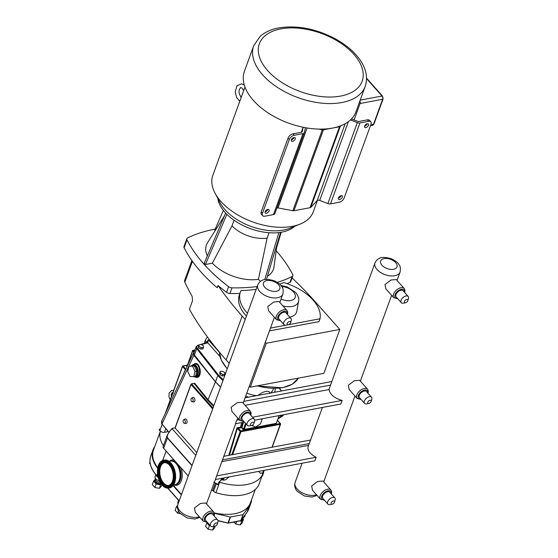 <?xml version="1.0" encoding="UTF-8"?>
<svg xmlns="http://www.w3.org/2000/svg" width="558" height="558" viewBox="0 0 558 558"><rect width="100%" height="100%" fill="white"/><g stroke="black" fill="none" stroke-linecap="round" stroke-linejoin="round"><path stroke-width="0.84" d="M170.783 460.838A12.206 7.275 79.4 0 1 170.901 460.817A12.206 7.275 79.4 0 1 178.853 466.886A12.206 7.275 79.4 0 1 175.4 484.811A12.206 7.275 79.4 0 1 175.282 484.832M163.536 460.204L164.331 460.057A14.166 8.447 79.4 0 1 173.559 467.095A14.166 8.447 79.4 0 1 169.555 487.901L168.76 488.048A14.166 8.447 79.4 0 1 159.532 481.01A14.166 8.447 79.4 0 1 163.536 460.204A14.166 8.447 79.4 0 1 172.764 467.248A14.166 8.447 79.4 0 1 168.76 488.048M174.054 460.022A12.862 7.666 -100.6 0 0 169.458 461.278A12.206 7.275 79.4 0 1 170.664 460.859A12.206 7.275 79.4 0 1 178.616 466.927A12.206 7.275 79.4 0 1 175.163 484.853A12.206 7.275 79.4 0 1 173.887 484.902A12.862 7.666 -100.6 0 0 181.19 480.961A12.862 7.666 -100.6 0 0 180.966 467.799M160.725 479.768A11.606 6.919 79.4 0 1 164.003 462.721A11.606 6.919 79.4 0 1 171.571 468.49A11.606 6.919 79.4 0 1 168.286 485.537A11.606 6.919 79.4 0 1 160.725 479.768M168.649 485.446A11.606 6.919 79.4 0 1 161.457 479.629A11.606 6.919 79.4 0 1 164.373 462.666M157.698 468.239A40.016 22.641 -160 0 1 152.892 450.076A40.016 22.641 -160 0 1 154.664 446.784L154.706 446.728M181.343 494.932L173.078 485.627M251.672 499.396A40.016 22.641 -160 0 1 250.912 503.128A40.016 22.641 -160 0 1 249.196 506.336L243.037 514.678L230.189 517.022L214.37 513.283M157.788 467.716A39.465 22.32 -160 0 1 153.415 450.264L160.355 431.215M255.292 489.45L250.389 502.939A39.465 22.32 -160 0 1 214.251 512.928M181.489 494.521L173.315 485.314M240.812 520.712A0.558 0.453 -144.1 0 0 241.042 520.565L241.042 520.565A0.558 0.453 -144.1 0 0 241.091 520.475L243.239 514.574M230.189 517.022L227.887 523.02M215.235 526.138L214.537 528.056L212.612 530.1L208.127 529.263L205.567 526.375L206.837 522.874L209.396 525.755L210.387 525.755M213.595 526.473L214.049 526.382M207.304 522.274L206.837 522.874M208.127 529.263L209.396 525.755M212.612 530.1L213.888 526.599M240.191 520.879L241.579 521.402L243.504 519.359L242.228 522.86L240.303 524.904L235.818 524.067L234.018 522.037M243.504 519.359L242.821 518.256M245.415 514.525L244.767 516.29A4.645 2.63 -160 0 1 244.251 516.994A4.645 2.63 -160 0 1 243.274 517.475M180.408 513.688L177.674 513.172L175.114 510.291L176.391 506.79L177.465 507.627M177.625 505.311L176.391 506.79M178.107 503.811A4.645 2.63 -160 0 1 177.842 503.1A4.645 2.63 -160 0 1 177.897 502.228L178.567 500.387M161.848 484.749L161.283 486.297L159.358 488.341L154.873 487.497L152.313 484.616L153.583 481.115L156.142 483.995L160.634 484.832L161.276 484.009M155.508 479.071L153.583 481.115M160.167 482.265A3.481 1.967 -160 0 1 155.445 479.531L155.04 477.425A4.645 2.63 -160 0 1 155.096 476.553L155.78 474.677M159.469 480.877A4.645 2.63 -160 0 1 155.04 477.425M150.332 464.186L149.572 463.328L150.004 462.129M235.818 524.067L236.738 521.528M240.303 524.904L241.579 521.402M177.674 513.172L178.462 511.002M154.873 487.497L156.142 483.995M159.358 488.341L160.634 484.832M168.202 431.634L164.429 432.338A3.439 1.946 -160 0 1 160.376 431.236A39.465 22.32 20 0 0 163.431 445.668M211.517 490.07A39.465 22.32 20 0 0 213.184 490.698A3.439 1.946 -160 0 1 213.037 489.533L215.283 483.374M195.746 455.349L172.129 428.753L172.331 428.321L175.086 427.805M196.765 452.559L175.045 427.923L190.941 384.246L191.617 384.009L190.941 384.246A0.558 0.558 0 0 1 191.359 383.89L193.724 383.451M183.652 419.797L184.97 419.051A2.323 1.381 79.4 0 1 186.316 419.442A2.323 1.381 79.4 0 1 187.063 422.085A2.323 1.381 79.4 0 1 185.807 423.522L184.314 423.306A1.82 1.088 79.4 0 1 183.129 421.715A1.82 1.088 79.4 0 1 183.652 419.797A1.82 1.088 79.4 0 1 184.712 420.097A1.82 1.088 79.4 0 1 185.298 422.183A1.82 1.088 79.4 0 1 184.314 423.306M191.506 398.21L192.824 397.47A2.323 1.381 79.4 0 1 194.17 397.854A2.323 1.381 79.4 0 1 194.916 400.505A2.323 1.381 79.4 0 1 193.668 401.941L192.168 401.725A1.82 1.088 79.4 0 1 190.982 400.128A1.82 1.088 79.4 0 1 191.506 398.21A1.82 1.088 79.4 0 1 192.566 398.517A1.82 1.088 79.4 0 1 193.152 400.595A1.82 1.088 79.4 0 1 192.168 401.725M280.779 415.278A6.41 3.822 79.4 0 1 278.24 418.64L278.407 418.033M218.394 484.539L216.713 483.667L218.136 484.874L218.938 481.973L222.551 478.98M220.773 480.626L221.596 478.352L221.352 479.155L223.305 480.222L224.156 477.871M229.115 476.944L225.655 479.782L223.305 480.222M262.455 473.289L262.783 473.742A3.439 1.946 20 0 1 262.72 474.119A3.439 1.946 20 0 1 262.692 474.188L262.141 472.863M218.938 481.973A3.439 1.946 20 0 0 219.692 482.258A41.222 23.324 20 0 0 262.692 474.188L258.905 484.588A3.439 1.946 20 0 0 258.933 484.511A3.439 1.946 20 0 0 258.961 484.442M213.184 490.698A3.439 1.946 20 0 0 213.561 491.221L213.581 491.242A3.439 1.946 20 0 0 215.904 492.658A41.222 23.324 20 0 0 258.905 484.588M159.302 429.032L159.33 428.956A3.439 1.946 20 0 0 159.302 429.032A3.439 1.946 20 0 0 159.818 430.713L159.846 430.741A3.439 1.946 20 0 0 160.376 431.236M280.974 415.236L280.123 417.307L278.226 418.64A0.558 0.544 75.9 0 0 278.212 418.646L278.058 418.772M193.152 364.555L195.014 364.207C199.785 362.993 201.417 376.329 196.569 376.95L195.516 377.145A6.41 3.822 -100.6 0 0 198.09 370.149A6.41 3.822 -100.6 0 0 193.152 364.555L191.192 365.922M182.675 366.111L182.543 366.536L183.136 366.02L182.675 366.111M263.571 470.471L262.867 472.417M262.72 472.821L260.363 473.268L258.619 471.405M232.609 454.644L240.951 431.725L240.805 430.95L240.212 431.467L240.951 431.725L280.367 424.331L280.479 423.62L272.025 447.244L223.814 456.298M186.17 368.489L185.458 370.031M187.237 365.253L183.136 366.02L185.633 368.838A0.558 0.439 -130.4 0 0 185.974 368.908M229.519 455.223L237.366 428.265L238.308 428.139L238.371 427.393L236.962 428.063L228.815 455.356M242.869 422.392L241.356 427.219L242.953 429.618L244.369 430.148L243.455 429.193L242.953 429.618M245.569 423.362L243.476 429.116A1.116 0.663 -100.6 0 0 243.455 429.193L241.963 427.414L238.371 427.393M231.709 454.812L240.212 431.467L236.962 428.063M241.991 427.54L238.308 428.139L240.805 430.95L280.221 423.557L277.724 420.746A0.558 0.439 49.6 0 1 277.5 420.537M277.577 420.446L277.403 420.069M217.439 484.26L216.602 483.925A3.439 1.946 20 0 0 218.136 484.874M220.57 387.154L215.437 381.846L208.057 399.709L194.623 383.144M215.437 381.846L193.87 355.251L193.347 353.012L194.156 352.196M193.347 353.012L161.562 421.548L162.162 421.22L161.555 421.562A0.558 0.46 -155.8 0 0 161.548 421.576L162.085 423.794L193.87 355.251M216.713 483.667L214.293 482.44M264.129 470.366L262.86 475.011L261.883 476.379M169.52 431.599L167.274 435.114L167.358 437.988L191.98 465.707M169.604 431.508L167.274 435.114L163.096 446.588A3.439 1.946 20 0 0 163.62 448.269L188.234 475.988M172.094 428.439L169.486 431.487L172.129 428.753M194.337 351.707L193.221 350.445L192.538 350.689L193.877 352.377M194.909 350.131L192.622 350.961L187.23 365.783L192.538 350.689A0.558 0.558 0 0 1 192.956 350.333L194.972 349.957M200.824 441.406A1.82 1.088 79.4 0 1 201.389 439.767A1.82 1.088 79.4 0 1 201.424 439.746L201.389 439.767M208.678 419.818A1.82 1.088 79.4 0 1 209.243 418.179A1.82 1.088 79.4 0 1 209.285 418.158L209.243 418.179M280.59 416.463L281.469 415.843L281.448 415.152M283.234 414.817L283.255 415.508L279.739 417.775M281.469 415.843L283.255 415.508M187.739 371.468L190.208 376.608L193.842 376.545L195.007 371.342L192.538 366.208L188.911 366.271L187.739 371.468M188.911 366.271L194.324 365.874L196.793 371.007L195.628 376.211L193.842 376.545M196.793 371.007L195.007 371.342M194.324 365.874L192.538 366.208M252.251 425.266L255.431 427.086L260.405 423.968L262.107 419.295L261.332 418.925M253.13 425.984A6.033 3.439 -41.6 0 1 251.784 425.44M262.107 419.295L261.716 418.856M187.328 365.999L186.902 365.448L186.7 366.285L187.202 365.853A1.116 0.663 -100.6 0 0 187.23 365.783M212.968 408.044L191.617 384.009L194.121 383.534L207.562 400.121L208.057 399.709L213.826 405.673M220.626 386.987L215.507 381.839L194.428 354.993A4.645 2.63 -160 0 1 193.898 352.914L196.2 346.581A4.645 2.63 20 0 0 196.73 348.659L217.808 375.506L222.935 380.654M205.142 343.344L204.856 343.024A2.323 1.325 -41.6 0 1 204.758 341.824L205.253 340.457A6.961 3.969 -41.6 0 1 207.506 337.039M224.916 374.09L224.393 375.534L222.279 375.932L219.957 374.697L219.747 373.072L220.27 371.635L220.48 373.26L222.802 374.488L224.916 374.09L224.707 372.465L222.384 371.237L220.27 371.635M203.544 347.313L203.021 348.757L200.908 349.155L198.585 347.92L198.376 346.302L198.899 344.858L199.108 346.483L201.431 347.711L203.544 347.313L203.335 345.688L201.013 344.46L198.899 344.858M207.22 342.891A0.558 0.412 61.3 0 1 207.785 342.8L208.26 339.759L206.62 342.968M269.702 393.523C269.772 391.639 268.517 390.942 265.943 391.43C263.09 391.96 260.377 393.404 257.803 395.755M219.427 352.328L208.26 339.759L207.457 342.71M215.507 381.839L217.808 375.506L218.408 374.99L197.351 348.171A4.087 2.309 -160 0 1 198.271 345.276L198.794 345.144M206.837 343.072A0.558 0.356 75.7 0 1 207.325 342.975L207.785 342.8L219.991 356.541M200.908 349.155L201.431 347.711M198.585 347.92L199.108 346.483M222.279 375.932L222.802 374.488M219.957 374.697L220.48 373.26M247.94 397.268L245.771 397.638M280.437 391.172L278.275 391.542M243.804 401.369L330.531 385.097M245.101 397.798L331.829 381.526M310.541 440.018L272.025 447.244M309.244 443.589L222.509 459.869M249.363 386.101L250.305 387.161L323.849 373.358L339.829 329.457L315.689 302.269A365.553 206.788 20 0 0 292.085 277.975M191.882 260.551L184.677 280.353A5.852 3.306 20 0 0 184.831 282.153A365.553 206.788 20 0 0 192.168 296.479L192.531 300.685L189.65 308.602L189.776 310.004A365.553 206.788 20 0 0 226.164 359.98L229.212 363.411M250.305 387.161L266.285 343.254L339.829 329.457M239.905 293.438A146.238 82.724 -160 0 1 229.945 293.515A3.62 2.051 -160 0 1 226.534 292.329A146.238 82.724 -160 0 1 218.011 285.48A365.553 206.788 20 0 0 242.144 316.072L245.192 319.504M265.343 342.194L266.285 343.254M187.014 239.849A3.62 2.051 -160 0 1 186.888 238.671L184.001 246.601A3.62 2.051 20 0 0 184.126 247.773L187.014 239.849A146.238 82.724 20 0 0 228.599 286.666L226.534 292.329M184.126 247.773A146.238 82.724 20 0 0 217.181 287.747L218.011 285.48M186.888 238.671A3.62 2.051 -160 0 1 187.634 237.896A146.238 82.724 20 0 1 215.235 229.101M276.196 250.765A146.238 82.724 20 0 1 292.741 274.627A3.62 2.051 -160 0 1 292.873 275.805L290.809 281.469A3.62 2.051 -160 0 1 290.062 282.236A146.238 82.724 -160 0 1 287.063 283.631M229.945 293.515L232.002 287.858A146.238 82.724 20 0 0 257.196 286.526M277.242 282.327A146.238 82.724 20 0 0 292.12 276.573L290.062 282.236M246.42 316.135A42.038 23.778 -160 0 1 239.41 294.798L240.442 291.96A42.038 23.778 20 0 1 241.028 290.599A146.238 82.724 20 0 0 256.164 289.358M279.586 284.085A146.238 82.724 20 0 0 283.792 282.578A42.038 23.778 20 0 1 319.992 318.792L318.96 321.631L269.444 330.922M232.002 287.858A3.62 2.051 -160 0 1 228.599 286.666M292.873 275.805A3.62 2.051 -160 0 1 292.12 276.573M217.822 198.383A42.582 24.092 20 0 0 281.783 232.135A42.582 24.092 20 0 0 294.603 226.332M215.186 230.573L214.788 230.119L223.367 210.394M234.046 220.25L232.002 225.851A27.419 15.512 20 0 0 267.115 238.12L269.075 232.728M260.384 281.455L258.452 279.286L267.115 238.12M232.002 225.851L212.368 263.188L205.456 264.485L204.256 263.139L225.648 213.051M258.452 279.286A35.635 20.158 -160 0 1 212.368 263.188M277.166 243.755L273.957 267.045A35.635 20.158 -160 0 1 267.408 276.238M207.332 255.941A35.635 20.158 -160 0 1 207.471 242.849L224.483 215.786M264.764 279.607L278.895 232.574M276.649 247.501L281.211 232.24M226.876 214.321L205.456 264.485M280.59 232.337L266.452 279.412M270.477 328.083L285.794 325.209M288.458 324.714L319.992 318.792M240.442 291.96A42.038 23.778 20 0 0 247.452 313.303M282.899 305.903A15.868 8.977 20 0 0 298.6 301.271L296.751 311.434A17.619 9.967 -160 0 1 289.762 317.125M317.432 200.392L313.275 211.81A53.428 30.223 -160 0 1 300.078 224.121L289.93 228.215A43.824 24.789 -160 0 1 224.993 209.62A43.824 24.789 -160 0 1 220.187 202.833L215.053 193.173A53.428 30.223 -160 0 1 212.856 175.261L244.962 87.048M300.078 224.121A53.428 30.223 -160 0 1 220.905 201.445A53.428 30.223 -160 0 1 215.053 193.173M253.346 100.398A59.329 33.564 -160 0 1 244.411 71.319L253.702 45.777A59.329 33.564 20 0 0 262.644 74.856A59.329 33.564 20 0 0 320.822 103.049A59.329 33.564 20 0 0 365.211 86.364L355.913 111.907A59.329 33.564 -160 0 1 311.524 128.591A59.329 33.564 -160 0 1 253.346 100.398M350.424 119.963L357.336 122.614A3.439 1.946 20 0 0 359.966 122.934L368.65 121.302A4.645 2.644 -41.6 0 1 370.812 121.818A4.645 2.644 -41.6 0 1 371 124.211L344.16 197.957A4.645 2.644 -41.6 0 1 339.187 202.247L330.51 203.872A3.439 1.946 -160 0 1 327.874 203.551L319.72 200.427A2.323 1.311 20 0 0 317.188 200.573L310.806 207.346L340.268 126.408L340.924 125.703M367.248 123.743A2.462 1.402 -41.6 0 1 368.392 124.016A2.462 1.402 -41.6 0 1 368.099 126.017A2.462 1.402 -41.6 0 1 365.86 127.559A2.462 1.402 -41.6 0 1 364.716 127.287A2.462 1.402 -41.6 0 1 365.009 125.285A2.462 1.402 -41.6 0 1 367.248 123.743M339.676 199.506A2.462 1.402 -41.6 0 1 338.525 199.234A2.462 1.402 -41.6 0 1 338.818 197.232A2.462 1.402 -41.6 0 1 341.057 195.691A2.462 1.402 -41.6 0 1 342.207 195.963A2.462 1.402 -41.6 0 1 341.914 197.964A2.462 1.402 -41.6 0 1 339.676 199.506M370.812 121.818L369.542 120.388A4.645 2.644 138.4 0 0 367.38 119.872L358.703 121.504A1.116 0.628 -160 0 1 357.845 121.4L351.456 118.952M303.161 127.259L302.15 131.855A1.116 0.628 -160 0 1 302.136 131.897A1.116 0.628 -160 0 1 301.697 132.204L293.02 133.829A4.645 2.644 138.4 0 0 288.047 138.119L289.316 139.542A4.645 2.644 -41.6 0 1 294.289 135.259L302.966 133.627A3.439 1.946 20 0 0 304.319 132.692A3.439 1.946 20 0 0 304.361 132.553L305.428 127.698M274.899 213.491A3.439 1.946 -160 0 1 274.857 213.637A3.439 1.946 -160 0 1 273.504 214.572L264.827 216.197A4.645 2.644 -41.6 0 1 262.665 215.688A4.645 2.644 -41.6 0 1 262.469 213.289L289.316 139.542M262.469 213.289L261.207 211.866L288.047 138.119M266.41 213.254A2.462 1.402 -41.6 0 1 265.266 212.982A2.462 1.402 -41.6 0 1 265.559 210.98A2.462 1.402 -41.6 0 1 267.798 209.438A2.462 1.402 -41.6 0 1 268.942 209.71A2.462 1.402 -41.6 0 1 268.649 211.712A2.462 1.402 -41.6 0 1 266.41 213.254M293.982 137.491A2.462 1.402 -41.6 0 1 295.133 137.763A2.462 1.402 -41.6 0 1 294.833 139.765A2.462 1.402 -41.6 0 1 292.594 141.307A2.462 1.402 -41.6 0 1 291.45 141.034A2.462 1.402 -41.6 0 1 291.743 139.033A2.462 1.402 -41.6 0 1 293.982 137.491A2.462 1.402 138.4 0 1 291.332 139.877A2.462 1.402 138.4 0 1 291.311 139.884M318.674 129.086L322.322 129.77L292.866 210.715L277.996 207.932A2.323 1.311 20 0 0 276.942 207.904M338.385 198.083A2.462 1.402 138.4 0 0 341.077 195.691M265.12 211.831A2.462 1.402 138.4 0 0 267.819 209.438M364.569 126.136A2.462 1.402 138.4 0 0 364.59 126.129A2.462 1.402 138.4 0 0 367.269 123.737M354.093 119.963L360.091 103.488L382.635 99.261L373.469 124.441L370.728 124.957M359.91 100.935A2.323 1.381 79.4 0 1 360.091 103.488M261.207 211.866A4.645 2.644 138.4 0 0 261.395 214.258L262.665 215.688M292.866 210.715A2.323 1.311 20 0 0 293.947 210.736L323.41 129.791L339.522 126.771L310.06 207.709A2.323 1.311 20 0 0 310.806 207.346M310.06 207.709L293.947 210.736M340.268 126.408A2.323 1.311 -160 0 1 339.522 126.771M323.41 129.791A2.323 1.311 -160 0 1 322.322 129.77M322.391 407.466L308.204 446.435A13.35 7.547 20 0 0 310.22 452.977A13.35 7.547 20 0 0 316.156 457.253L314.845 460.852L215.36 479.524M245.067 405.31L329.234 389.519A13.35 7.547 20 0 0 331.508 394.485A13.35 7.547 20 0 0 342.159 400.407L340.854 403.999L254.706 420.167M231.089 407.277L237.094 402.743L242.374 402.283L250.333 411.246A6.961 3.969 138.4 0 0 242.493 412.906A6.961 3.969 138.4 0 0 239.919 420.495L231.961 411.532L231.089 407.277M254.49 421.604A4.645 2.644 138.4 0 0 254.546 421.436A4.645 2.644 138.4 0 0 254.302 419.204A4.645 2.644 138.4 0 0 250.584 419.253A4.645 2.644 138.4 0 0 247.166 422.978A4.645 2.644 138.4 0 0 247.361 425.37A4.645 2.644 138.4 0 0 249.545 425.88L251.644 425.475A2.093 1.193 138.4 0 0 253.869 423.55A2.093 1.193 138.4 0 0 253.897 423.473A2.093 1.193 138.4 0 0 252.774 422.246A2.093 1.193 138.4 0 0 250.577 424.164A2.093 1.193 138.4 0 0 251.644 425.475M247.361 425.37L242.291 419.665A4.645 2.644 -41.6 0 1 242.095 417.272A4.645 2.644 -41.6 0 1 245.52 413.548A4.645 2.644 -41.6 0 1 249.231 413.499L254.302 419.204M348.311 385.278L354.316 380.744L359.596 380.284L367.555 389.247A6.961 3.969 138.4 0 0 359.715 390.907A6.961 3.969 138.4 0 0 357.141 398.496L349.182 389.533L348.311 385.278M371.712 399.605A4.645 2.644 138.4 0 0 371.767 399.437A4.645 2.644 138.4 0 0 371.523 397.205A4.645 2.644 138.4 0 0 367.806 397.254A4.645 2.644 138.4 0 0 364.388 400.979A4.645 2.644 138.4 0 0 364.576 403.371A4.645 2.644 138.4 0 0 366.766 403.88L368.866 403.476A2.093 1.193 138.4 0 0 371.091 401.551A2.093 1.193 138.4 0 0 371.119 401.474A2.093 1.193 138.4 0 0 369.996 400.246A2.093 1.193 138.4 0 0 367.792 402.172A2.093 1.193 138.4 0 0 368.866 403.476M364.576 403.371L359.512 397.666A4.645 2.644 -41.6 0 1 359.317 395.273A4.645 2.644 -41.6 0 1 362.742 391.549A4.645 2.644 -41.6 0 1 366.453 391.5L371.523 397.205M244.446 422.092L235.448 423.78L236.759 420.188A13.35 7.547 20 0 0 237.359 419.072L237.736 418.033M236.759 420.188L239.236 419.721M252.537 417.224L342.159 400.407M308.595 445.361L221.868 461.633M216.664 475.925L316.156 457.253M267.749 306.551L273.755 302.011L279.035 301.557L287 310.52A6.961 3.969 138.4 0 0 279.153 312.173A6.961 3.969 138.4 0 0 276.587 319.769L268.621 310.806L267.749 306.551M291.157 320.871A4.645 2.644 138.4 0 0 291.213 320.711A4.645 2.644 138.4 0 0 290.962 318.478A4.645 2.644 138.4 0 0 287.251 318.527A4.645 2.644 138.4 0 0 283.827 322.245A4.645 2.644 138.4 0 0 284.022 324.644A4.645 2.644 138.4 0 0 286.205 325.154L288.305 324.749A2.093 1.193 138.4 0 0 290.537 322.817A2.093 1.193 138.4 0 0 290.558 322.747A2.093 1.193 138.4 0 0 289.435 321.52A2.093 1.193 138.4 0 0 287.237 323.438A2.093 1.193 138.4 0 0 288.305 324.749M284.022 324.644L278.951 318.939A4.645 2.644 -41.6 0 1 278.763 316.539A4.645 2.644 -41.6 0 1 282.181 312.822A4.645 2.644 -41.6 0 1 285.898 312.773L290.962 318.478M194.428 508.01L200.434 503.469L205.714 503.009L213.672 511.972A6.961 3.969 138.4 0 0 205.832 513.632A6.961 3.969 138.4 0 0 203.258 521.221L195.3 512.258L194.428 508.01M217.829 522.33A4.645 2.644 138.4 0 0 217.885 522.162A4.645 2.644 138.4 0 0 217.641 519.93A4.645 2.644 138.4 0 0 213.923 519.979A4.645 2.644 138.4 0 0 210.506 523.704A4.645 2.644 138.4 0 0 210.694 526.096A4.645 2.644 138.4 0 0 212.884 526.606L214.983 526.201A2.093 1.193 138.4 0 0 217.208 524.276A2.093 1.193 138.4 0 0 217.236 524.199A2.093 1.193 138.4 0 0 216.113 522.972A2.093 1.193 138.4 0 0 213.909 524.897A2.093 1.193 138.4 0 0 214.983 526.201M210.694 526.096L205.63 520.391A4.645 2.644 -41.6 0 1 205.435 517.998A4.645 2.644 -41.6 0 1 208.859 514.274A4.645 2.644 -41.6 0 1 212.57 514.225L217.641 519.93M384.971 284.552L390.977 280.011L396.257 279.558L404.215 288.521A6.961 3.969 138.4 0 0 396.375 290.174A6.961 3.969 138.4 0 0 393.802 297.77L385.843 288.807L384.971 284.552M408.372 298.872A4.645 2.644 138.4 0 0 408.428 298.711A4.645 2.644 138.4 0 0 408.184 296.479A4.645 2.644 138.4 0 0 404.466 296.528A4.645 2.644 138.4 0 0 401.049 300.253A4.645 2.644 138.4 0 0 401.244 302.645A4.645 2.644 138.4 0 0 403.427 303.154L405.526 302.75A2.093 1.193 138.4 0 0 407.752 300.825A2.093 1.193 138.4 0 0 407.779 300.748A2.093 1.193 138.4 0 0 406.656 299.52A2.093 1.193 138.4 0 0 404.459 301.439A2.093 1.193 138.4 0 0 405.526 302.75M401.244 302.645L396.173 296.94A4.645 2.644 -41.6 0 1 395.978 294.547A4.645 2.644 -41.6 0 1 399.402 290.823A4.645 2.644 -41.6 0 1 403.113 290.774L408.184 296.479M311.65 486.011L317.648 481.47L322.936 481.01L330.894 489.973A6.961 3.969 138.4 0 0 323.054 491.633A6.961 3.969 138.4 0 0 320.48 499.222L312.522 490.259L311.65 486.011M335.051 500.331A4.645 2.644 138.4 0 0 335.107 500.163A4.645 2.644 138.4 0 0 334.856 497.938A4.645 2.644 138.4 0 0 331.145 497.987A4.645 2.644 138.4 0 0 327.727 501.705A4.645 2.644 138.4 0 0 327.916 504.097A4.645 2.644 138.4 0 0 330.106 504.613L332.205 504.202A2.093 1.193 138.4 0 0 334.43 502.277A2.093 1.193 138.4 0 0 334.458 502.207A2.093 1.193 138.4 0 0 333.335 500.972A2.093 1.193 138.4 0 0 331.131 502.897A2.093 1.193 138.4 0 0 332.205 504.202M327.916 504.097L322.852 498.392A4.645 2.644 -41.6 0 1 322.657 495.999A4.645 2.644 -41.6 0 1 326.074 492.282A4.645 2.644 -41.6 0 1 329.792 492.226L334.856 497.938M169.123 461.34L170.483 461.082A12.018 7.163 79.4 0 1 178.316 467.06A12.018 7.163 79.4 0 1 174.919 484.714L173.552 484.965M160.348 480.271A12.708 7.575 -100.6 0 0 166.165 486.395A12.708 7.575 -100.6 0 0 173.35 481.54A12.708 7.575 -100.6 0 0 172.22 467.932A12.708 7.575 -100.6 0 0 161.715 462.694A12.708 7.575 -100.6 0 0 161.213 463.154A12.708 7.575 -100.6 0 0 160.348 480.271M161.185 463.412A12.443 7.414 79.4 0 1 171.962 468.085A12.443 7.414 79.4 0 1 171.111 484.846A12.443 7.414 79.4 0 1 160.334 480.173A12.443 7.414 79.4 0 1 161.185 463.412M172.276 467.911A12.729 7.589 79.4 0 1 173.405 481.547A12.729 7.589 79.4 0 1 166.207 486.409A12.729 7.589 79.4 0 1 166.186 486.402C159.163 484.602 155.675 468.19 161.206 463.168L161.715 462.694A12.729 7.589 79.4 0 1 161.75 462.666A12.729 7.589 79.4 0 1 172.276 467.911M159.881 480.647A13.42 8 -100.6 0 0 171.501 485.69A13.42 8 -100.6 0 0 172.415 467.611A13.42 8 -100.6 0 0 160.795 462.568A13.42 8 -100.6 0 0 159.881 480.647M161.039 462.77A13.155 7.84 79.4 0 1 166.417 461.375A13.155 7.84 79.4 0 1 172.429 467.716A13.155 7.84 79.4 0 1 171.02 485.913A13.155 7.84 79.4 0 1 160.139 480.494A13.155 7.84 79.4 0 1 161.039 462.77M166.417 461.375C173.817 463.119 177.284 481.61 171.02 485.913A13.127 7.826 79.4 0 1 160.195 480.473A13.127 7.826 79.4 0 1 161.088 462.784A13.127 7.826 79.4 0 1 166.437 461.382M250.912 503.128L248.763 509.029A40.016 22.641 -160 0 1 247.048 512.237L240.896 520.579L228.348 522.937L230.496 517.036M249.196 506.336L247.048 512.237A0.558 0.453 35.9 0 1 246.929 512.404M243.037 514.678L240.693 520.781L228.145 523.139L217.976 520.544M179.195 500.833L167.916 488.131M158.172 477.16L156.777 475.59A40.016 22.641 -160 0 1 150.751 455.977L152.892 450.076M157.537 473.491L156.798 475.876C150.716 468.873 148.7 462.24 150.751 455.977M227.964 523.097L228.145 523.139A0.558 0.558 0 0 1 227.915 523.132L218.032 520.802M209.013 524.206A3.669 2.072 -160 0 1 208.594 523.802A3.669 2.072 -160 0 1 208.28 523.376M242.681 518.64A3.669 2.072 -160 0 1 241.223 520.307M242.869 518.124L242.549 519.003A3.481 1.967 -160 0 1 241.551 519.854M179.041 501.258A4.645 2.63 -160 0 1 178.797 500.645M160.934 483.521A3.669 2.072 -160 0 1 160.237 483.751A3.669 2.072 -160 0 1 155.347 482.035A3.669 2.072 -160 0 1 155.187 479.692M160.746 483.235A3.481 1.967 -160 0 1 160.23 483.388A3.481 1.967 -160 0 1 155.584 481.763A3.481 1.967 -160 0 1 155.054 480.054L155.375 479.183M158.186 477.432A4.645 2.63 -160 0 1 156.728 476.267A4.645 2.63 -160 0 1 155.982 474.928M162.699 460.441L166.11 451.073M177.583 463.991A12.025 7.17 79.4 0 1 181.071 475.528A12.025 7.17 79.4 0 1 176.998 484.17M172.617 460.831A12.025 7.17 79.4 0 1 176.565 462.854M192.078 465.435L167.498 437.765C166.765 436.433 167.47 434.41 169.604 431.704M175.128 428.195L191.024 384.518L212.661 408.881M279.139 415.584L276.308 423.355L244.223 429.381L246.169 424.031M220.005 481.254L215.904 492.658M240.163 428.16L241.767 422.594M195.37 377.173L197.12 377.452C203.44 376.364 199.164 359.171 193.877 364.416M191.534 365.922A5.852 3.487 79.4 0 1 194.826 365.741A5.852 3.487 79.4 0 1 197.441 372.918A5.852 3.487 79.4 0 1 193.71 376.545M165.998 411.985L182.543 366.536L185.382 369.738L178.114 385.864M279.314 415.55L276.308 423.355L276.454 424.129L244.369 430.148L244.223 429.381L243.476 429.116M223.256 478.039L222.558 479.964M222.077 479.42L222.286 478.22M159.818 430.713L162.183 424.22M159.846 430.741L162.211 424.24M164.429 432.338L165.775 428.642M213.561 491.221L216.26 483.807M213.581 491.242L216.281 483.814M168.9 432.206L162.099 424.108C161.653 424.031 161.471 423.187 161.555 421.569M163.62 448.269L167.498 437.765M186.7 366.285L187.028 366.648M207.562 400.121L213.581 406.343M241.963 427.414L243.581 422.26M274.606 392.26A24.371 13.79 20 0 0 275.136 388.473M279.23 388.222L281.399 390.991M205.253 340.457L206.872 342.277A2.323 1.311 -160 0 1 207.206 342.814M204.758 341.824L205.93 343.142M245.708 396.138A24.371 13.79 20 0 0 248.519 397.156M201.166 344.544L207.325 342.975M223.228 379.838L218.408 374.99M273.518 388.473L273.162 389.449A22.055 12.471 -160 0 1 270.386 393.055M256.603 395.643A22.055 12.471 -160 0 1 246.81 393.104M298.37 378.136A42.059 23.792 -160 0 1 282.76 387.538A42.059 23.792 -160 0 1 257.301 385.843M227.294 368.671A42.059 23.792 -160 0 1 226.611 367.917A42.059 23.792 -160 0 1 219.447 352.189M194.428 354.993L196.73 348.659L197.351 348.171M197.783 345.374A0.558 0.356 75.7 0 1 198.271 345.276M226.164 359.98L242.144 316.072M184.831 282.153L192.419 261.304M281.678 286.498A11.272 6.375 -160 0 1 293.48 291.918A11.272 6.375 -160 0 1 293.201 299.653A11.272 6.375 -160 0 1 281.051 299.032M330.51 203.872L359.966 122.934M303.113 127.252L301.285 132.281L303.127 127.252M273.504 214.572L302.966 133.627M277.996 207.932L307.095 127.977M317.188 200.573L345.165 123.716M319.72 200.427L348.394 121.644M327.874 203.551L357.336 122.614M366.571 78.636L382.021 96.032L360.203 100.126M366.564 78.155L382.558 96.164A1.158 0.663 -41.6 0 0 382.021 96.032A2.323 1.381 79.4 0 1 382.635 99.261A1.158 0.656 -160 0 0 383.088 98.94L373.923 124.127A1.158 0.656 20 0 1 373.469 124.441A2.323 1.381 79.4 0 1 372.625 125.299L370.456 125.703M267.617 70.573A54.691 30.934 -160 0 1 280.918 28.863A54.691 30.934 -160 0 1 353.918 54.377A54.691 30.934 -160 0 1 340.617 96.081A54.691 30.934 -160 0 1 267.617 70.573M367.38 119.872L368.65 121.302M294.289 135.259L293.02 133.829M316.519 494.758A13.35 7.547 -160 0 1 297.121 488.947A13.35 7.547 -160 0 1 295.112 482.412L302.087 463.245M374.983 262.964A13.35 7.547 20 0 0 376.992 269.507A13.35 7.547 20 0 0 390.084 275.847A13.35 7.547 20 0 0 400.065 272.095C400.651 268.426 400.351 266.026 399.158 264.904C398.726 264.108 396.968 261.109 390.816 258.549C384.853 257.085 381.009 257.05 379.294 258.445C377.466 259.177 376.029 260.684 374.983 262.964L328.899 389.582M199.297 516.757A13.35 7.547 -160 0 1 179.899 510.947A13.35 7.547 -160 0 1 177.89 504.404L257.761 284.964A13.35 7.547 20 0 0 259.77 291.506A13.35 7.547 20 0 0 272.862 297.846A13.35 7.547 20 0 0 282.85 294.094C283.429 290.418 283.129 288.026 281.936 286.903C281.504 286.108 279.746 283.108 273.594 280.548C267.631 279.084 263.794 279.049 262.079 280.444C260.244 281.169 258.807 282.683 257.761 284.964M243.609 421.15A5.803 3.306 -41.6 0 1 241.216 417.349A5.803 3.306 -41.6 0 1 247.054 412.16A5.803 3.306 -41.6 0 1 250.549 414.985M360.831 399.151A5.803 3.306 -41.6 0 1 358.438 395.35A5.803 3.306 -41.6 0 1 364.276 390.161A5.803 3.306 -41.6 0 1 367.771 392.985M280.269 320.418A5.803 3.306 -41.6 0 1 277.877 316.616A5.803 3.306 -41.6 0 1 283.722 311.434A5.803 3.306 -41.6 0 1 287.21 314.252M206.948 521.876A5.803 3.306 -41.6 0 1 204.556 518.075A5.803 3.306 -41.6 0 1 210.394 512.886A5.803 3.306 -41.6 0 1 213.888 515.711M264.743 287.224A8.705 4.924 -160 0 1 270.937 280.653A8.705 4.924 -160 0 1 279.16 289.923A8.705 4.924 -160 0 1 264.743 287.224M397.491 298.425A5.803 3.306 -41.6 0 1 395.099 294.624A5.803 3.306 -41.6 0 1 400.937 289.435A5.803 3.306 -41.6 0 1 404.431 292.259M324.163 499.877A5.803 3.306 -41.6 0 1 321.778 496.076A5.803 3.306 -41.6 0 1 327.616 490.894A5.803 3.306 -41.6 0 1 331.11 493.711M381.965 265.224A8.705 4.924 -160 0 1 388.152 258.654A8.705 4.924 -160 0 1 396.382 267.924A8.705 4.924 -160 0 1 381.965 265.224M248.763 509.029L246.999 512.328L241.042 520.565A0.558 0.558 0 0 1 240.693 520.781M179.125 501.014L167.686 488.131M158.27 477.536L156.798 475.876M242.716 518.249L244.251 516.994M178.023 504.041L177.842 503.1M193.159 376.559L195.516 377.145M165.147 413.82L182.459 366.264A0.558 0.558 0 0 1 182.878 365.909L187.3 365.078M277.563 420.474L280.479 423.62A0.558 0.558 0 0 1 280.59 424.178L272.206 447.216M263.753 470.443L262.937 472.675M258.933 484.511L262.72 474.119M162.099 424.108L168.788 432.359M216.602 483.919L213.721 482.231M277.828 419.637L277.64 420.341M262.937 474.788L261.779 476.644M173.28 393.216L172.199 392.623L171.229 394.22L171.355 396.766M173.601 390.593L171.725 390.349L169.13 393.041L168.976 396.745L170.225 399.863M298.377 378.136L292.225 384.246L282.467 387.754L256.764 385.948M227.232 368.859L221.261 360.14L219.427 352.168M198.871 344.942L196.2 346.581M207.702 342.34L200.029 344.649M281.588 390.956L279.425 388.201M280.918 285.48L287.056 286.833L295.642 292.434C298.293 295.873 299.276 298.816 298.6 301.271M274.857 213.637L304.319 132.692M239.773 101.305L236.592 97.511L235.246 91.721L236.997 85.674L241.621 83.819L244.32 85.151M241.112 97.636L239.117 93.332L239.089 90.026L240.638 87.473L242.046 88.094L243.665 90.619M372.625 125.299L373.923 124.127M382.558 96.164L383.088 98.94M365.211 86.364C368.224 76.858 365.909 67.239 358.264 57.502C352.44 50.178 344.614 43.852 334.779 38.523C315.556 28.598 296.884 25.061 278.756 27.9C271.097 29.316 264.869 32.169 260.056 36.451L253.702 45.777M253.897 423.473L254.546 421.436M239.919 420.495L243.895 421.471M250.835 415.305L251.079 412.767L250.333 411.246M371.119 401.474L371.767 399.437M357.141 398.496L361.11 399.472M368.057 393.306L368.294 390.767L367.555 389.247M290.558 322.747L291.213 320.711M276.587 319.769L280.555 320.738M287.496 314.572L287.74 312.034L287 310.52M217.236 524.199L217.885 522.162M203.258 521.221L207.227 522.197M214.174 516.031L214.411 513.493L213.672 511.972M206.488 503.888L235.657 423.745M243.149 403.155L274.397 317.307M279.816 302.429L282.85 294.094M177.89 504.404C176.97 507.801 177.702 510.779 180.094 513.346L187.181 517.97L194.916 519.045L199.862 517.399M407.779 300.748L408.428 298.711M393.802 297.77L397.777 298.746M404.717 292.58L404.962 290.041L404.215 288.521M334.458 502.207L335.107 500.163M320.48 499.222L324.449 500.198M331.396 494.032L331.633 491.493L330.894 489.973M323.71 481.889L354.958 396.034M360.37 381.156L391.618 295.308M397.031 280.43L400.065 272.095M295.112 482.412C294.192 485.802 294.924 488.78 297.316 491.347L304.403 495.971L312.138 497.045L317.084 495.399"/></g></svg>
